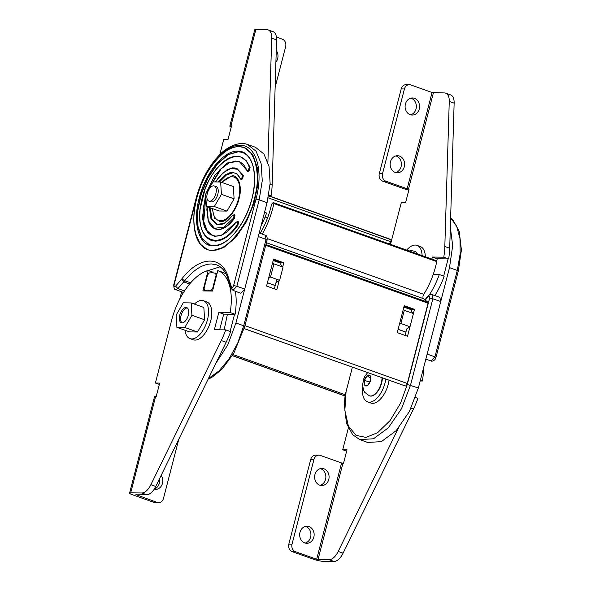 <?xml version="1.0" encoding="UTF-8"?>
<svg xmlns="http://www.w3.org/2000/svg" width="591" height="591" viewBox="0 0 591 591"><rect width="100%" height="100%" fill="white"/><g stroke="black" fill="none" stroke-linecap="round" stroke-linejoin="round"><path stroke-width="0.89" d="M220.207 266.77L205.232 271.505M206.037 290.964L204.523 290.425L207.951 290.026L210.935 290.543L212.657 288.445L216.084 275.214L216.572 275.391M244.275 147.543L252.697 154.465L257.462 168.043L257.654 185.64L253.886 203.629L246.462 221.655L235.698 237.523L223.642 247.651L212.775 250.739L207.84 249.838M242.517 152.463L238.372 151.761L228.584 154.539L217.717 163.641L207.995 177.928L201.272 194.173L197.845 210.381L197.955 226.264L202.188 238.601L209.591 244.91M239.222 161.757L235.935 161.203L228.939 162.976L221.137 168.856L208.084 189.925M205.801 196.707L203.747 221.44L207.145 230.8L212.893 235.624M240.906 157.014L246.373 160.774L250.082 167.327L249.158 170.829L248.072 171.493L246.883 170.629C245.132 165.931 242.524 162.953 239.06 161.69L239.133 161.72M238.52 221.935L237.833 221.389L238.52 221.935L237.929 225.26C230.431 235.617 222.881 240.899 215.264 241.113L211.216 240.367M235.174 173.119L232.943 172.757L226.427 174.958L219.387 181.991M210.307 207.84L211.829 218.67L216.949 224.262M236.821 168.369L243.396 175.424L242.598 178.814L241.401 179.62L240.707 179.058L241.401 179.62M234.959 215.22L234.272 214.681L234.959 215.22L234.339 218.589C228.99 225.769 223.627 229.426 218.256 229.559L215.22 228.983M266.711 240.072L266.061 239.399L265.204 235.203L259.213 232.994M268.55 278.398L270.523 277.068L279.632 280.311L276.115 282.697M272.673 262.485L273.936 263.867L283.045 267.11L280.784 264.65M179.767 299.024L181.636 291.806M267.058 202.654L259.19 199.861L262.256 180.676L261.17 163.773L256.066 151.215L247.555 144.529L255.408 147.24L263.926 153.933L269.045 166.514L270.131 183.439L267.058 202.654L235.935 322.996L243.721 325.789L244.371 326.461M215.922 363.199L227.771 344.893L235.935 322.996M283.045 267.11L279.632 280.311M273.936 263.867L270.523 277.068M244.704 289.117L240.847 293.247L233.002 290.388L236.851 286.251L244.704 289.117M234.546 314.286L230.121 331.448M184.473 290.964L177.965 288.563L175.623 289.59L183.409 292.464M204.715 290.462L204.087 288.327L207.507 275.096L209.088 273.005L212.428 272.695L217.03 273.603L215.693 273.131M224.159 329.859L227.424 314.183M175.645 289.597C174.485 289.922 173.857 288.327 173.754 284.825L174.138 284.729C173.917 286.598 174.397 287.071 175.571 286.17L177.965 288.563L183.742 281.885L181.851 278.9L184.717 280.71C193.759 269.666 202.691 264.074 211.497 263.948L216.624 264.857C222.541 267.368 226.501 272.577 228.488 280.489L228.968 279.55L228.783 281.464L231.125 288.401L231.458 286.93C232.16 287.861 232.884 287.403 233.622 285.549L236.851 286.251L259.19 199.861L255.969 199.152L233.622 285.549M215.589 273.094L216.084 275.214M248.072 171.493L247.37 170.895M275.901 62.07A8.547 7.232 90.8 0 0 276.256 50.486M275.133 87.298L285.645 46.659A6.036 5.105 90.8 0 0 282.254 39.139L276.433 37.07M231.214 127.131A7.04 1.042 14.5 0 1 229.825 126.097L254.728 29.816A7.04 1.042 -165.5 0 1 255.844 29.55L266.925 29.705A14.073 7.21 109.6 0 1 268.159 29.919L273.042 31.655A14.073 7.21 109.6 0 1 276.581 39.907L272.148 184.983A53.293 27.289 109.6 0 1 271.092 195.68L268.624 195.651M268.159 29.919A14.073 7.21 109.6 0 1 271.697 38.164L267.908 162.193M268.772 194.86L271.092 195.68M264.569 212.287L266.607 213.011A53.293 27.289 109.6 0 1 261.082 225.777M219.8 154.613L223.775 139.254L228.06 139.313L231.546 125.839L230.948 125.831A7.04 1.042 14.5 0 0 229.825 126.097M178.755 439.349L163.485 498.383A6.036 5.105 -89.2 0 1 158.521 502.682A6.036 5.105 -89.2 0 1 157.11 502.424L153.896 502.38L132.643 494.807A7.04 1.042 -165.5 0 1 129.584 493.101L154.48 396.82A7.04 1.042 14.5 0 1 155.603 396.554L156.201 396.561L159.688 383.086L155.403 383.027L159.341 384.431M157.11 502.424L135.93 494.578M161.166 475.386A8.547 7.232 -89.2 0 1 162.097 484.524A8.547 7.232 -89.2 0 1 155.463 489.392A8.547 7.232 -89.2 0 1 154.17 489.237M153.896 502.38A6.036 5.105 90.8 0 0 155.307 502.638L158.521 502.682M159.43 478.939A8.547 7.232 -89.2 0 1 154.31 489.03M135.864 494.852L146.657 494.726A14.073 7.21 -70.4 0 0 155.765 486.452L226.139 342.278A53.293 27.289 -70.4 0 0 230.608 331.625L225.725 329.881L214.348 329.726L218.833 312.395L223.716 314.139L235.085 314.294A53.293 27.289 -70.4 0 0 235.321 291.237M129.584 493.101A7.04 1.042 -165.5 0 1 130.7 492.835L141.781 492.983A14.073 7.21 -70.4 0 0 150.882 484.709L221.256 340.534A53.293 27.289 -70.4 0 0 225.725 329.881M219.66 329.8L223.716 314.139M218.833 312.395L230.209 312.55L235.085 314.294M226.087 274.091A53.293 27.289 -70.4 0 0 222.748 272.37A53.293 27.289 -70.4 0 0 222.689 272.355L217.916 270.656M230.209 312.55A53.293 27.289 -70.4 0 0 217.865 270.634A53.293 27.289 -70.4 0 0 217.806 270.612L212.524 291.053L202.876 290.92L208.165 270.479L213.048 272.222L212.915 272.71M208.165 270.479A53.293 27.289 -70.4 0 0 171.582 320.448L155.403 383.027M220.524 220.783A23.012 11.783 109.6 0 1 218.5 220.428A23.012 11.783 109.6 0 1 212.708 208.689A23.012 11.783 109.6 0 0 218.5 220.428L220.184 221.027L218.5 220.428A23.012 11.783 109.6 0 0 220.524 220.783A23.012 11.783 109.6 0 0 237.951 200.814A23.012 11.783 109.6 0 0 233.947 177.064A23.012 11.783 109.6 0 1 237.951 200.814A23.012 11.783 109.6 0 1 220.524 220.783M222.039 182.501A23.012 11.783 109.6 0 1 231.923 176.709A23.012 11.783 109.6 0 1 233.947 177.064L235.632 177.669L233.947 177.064A23.012 11.783 109.6 0 0 231.923 176.709A23.012 11.783 109.6 0 0 222.039 182.501M182.043 322.856A8.045 4.122 109.6 0 1 181.334 322.73A8.045 4.122 109.6 0 1 179.937 314.434A8.045 4.122 109.6 0 1 186.025 307.453A8.045 4.122 109.6 0 1 186.734 307.579A8.045 4.122 109.6 0 1 188.13 315.875A8.045 4.122 109.6 0 1 182.043 322.856A8.045 4.122 109.6 0 1 181.452 314.249A8.045 4.122 109.6 0 1 187.325 307.918A8.045 4.122 109.6 0 1 187.347 307.918M194.38 304.084A20.109 10.298 109.6 0 1 201.708 300.42A20.109 10.298 109.6 0 1 203.474 300.73L206.732 301.89A20.109 10.298 109.6 0 1 210.226 322.642A20.109 10.298 109.6 0 1 195 340.091A20.109 10.298 109.6 0 1 193.235 339.781L189.977 338.621A20.109 10.298 109.6 0 1 185.049 330.273M203.474 300.73A20.109 10.298 109.6 0 1 206.976 321.482A20.109 10.298 109.6 0 1 191.75 338.931A20.109 10.298 109.6 0 1 189.977 338.621M191.152 302.932L203.843 307.453L204.612 319.783L197.497 332.002L189.608 331.898L176.916 327.377L176.148 315.047L183.262 302.821L191.152 302.932L191.92 315.262L184.806 327.48L176.916 327.377M204.612 319.783L191.92 315.262M197.497 332.002L184.806 327.48M215.523 186.527A8.045 4.122 109.6 0 1 216.232 186.653A8.045 4.122 109.6 0 1 217.628 194.949A8.045 4.122 109.6 0 1 211.541 201.93A8.045 4.122 109.6 0 1 210.832 201.804L208.882 201.11A8.045 4.122 109.6 0 1 207.478 192.806A8.045 4.122 109.6 0 1 213.573 185.833A8.045 4.122 109.6 0 1 214.274 185.951A8.045 4.122 109.6 0 1 215.678 194.254A8.045 4.122 109.6 0 1 209.583 201.236A8.045 4.122 109.6 0 1 208.882 201.11M220.65 182.006L233.342 186.527L234.11 198.857L226.996 211.076L219.106 210.972L206.414 206.451L205.646 194.121L212.76 181.895L220.65 182.006L221.418 194.336L214.304 206.555L206.414 206.451M234.11 198.857L221.418 194.336M226.996 211.076L214.304 206.555M414.749 251.286A13.778 7.055 109.6 0 1 414.912 251.338A13.778 7.055 109.6 0 1 417.482 253.96M309.027 526.574A8.547 7.232 90.8 0 0 307.025 526.212A8.547 7.232 90.8 0 0 299.763 533.459A8.547 7.232 90.8 0 0 304.793 542.937A8.547 7.232 90.8 0 0 306.795 543.299A8.547 7.232 90.8 0 0 314.05 536.052A8.547 7.232 90.8 0 0 309.027 526.574M305.185 543.063A8.547 7.232 90.8 0 0 310.918 535.054A8.547 7.232 90.8 0 0 305.813 526.529A8.547 7.232 90.8 0 0 305.414 526.404M323.964 468.803A8.547 7.232 90.8 0 0 321.969 468.441A8.547 7.232 90.8 0 0 314.707 475.696A8.547 7.232 90.8 0 0 319.731 485.174A8.547 7.232 90.8 0 0 321.733 485.536A8.547 7.232 90.8 0 0 328.995 478.282A8.547 7.232 90.8 0 0 323.964 468.803M320.13 485.3A8.547 7.232 90.8 0 0 325.863 477.284A8.547 7.232 90.8 0 0 320.75 468.759A8.547 7.232 90.8 0 0 320.359 468.633M341.568 462.982L320.322 455.417A6.036 5.105 90.8 0 0 318.911 455.159A6.036 5.105 90.8 0 0 313.947 459.451L292.035 544.178A6.036 5.105 90.8 0 0 295.419 551.691L316.673 559.263L341.568 462.982L343.519 463.292L347.006 449.81L342.721 449.751L348.313 428.128M295.419 551.691L292.205 551.647L313.459 559.219A7.04 1.042 14.5 0 0 322.9 561.295L333.981 561.45A14.073 7.21 -70.4 0 0 343.083 553.176L413.456 409.002A53.293 27.289 -70.4 0 0 417.926 398.349L415.473 397.47M313.947 459.451L310.733 459.406L288.822 544.134L292.035 544.178M292.205 551.647A6.036 5.105 -89.2 0 1 288.822 544.134M310.733 459.406A6.036 5.105 -89.2 0 1 315.697 455.114L318.911 455.159M316.673 559.263L329.098 559.714A14.073 7.21 -70.4 0 0 338.207 551.44L398.364 428.187M420.186 380.988L422.41 381.018L420.364 380.294M422.41 381.018A53.293 27.289 -70.4 0 0 423.496 368.193M346.658 451.155L342.721 449.751M382.377 377.863A13.778 7.055 109.6 0 1 370.875 396.11A13.778 7.055 109.6 0 1 369.663 395.904A13.778 7.055 109.6 0 1 369.501 395.837M367.75 385.266L370.505 380.53L370.202 375.758L367.151 375.713L364.396 380.449L364.691 385.221L367.75 385.266A5.733 2.933 -70.4 0 0 370.505 380.53A5.733 2.933 -70.4 0 0 370.202 375.758A5.733 2.933 -70.4 0 0 368.873 375.004A5.733 2.933 -70.4 0 0 367.151 375.713A5.733 2.933 -70.4 0 0 364.396 380.449A5.733 2.933 -70.4 0 0 364.691 385.221A5.733 2.933 -70.4 0 0 366.028 385.975A5.733 2.933 -70.4 0 0 367.75 385.266M367.883 385.037L364.691 385.221M369.685 381.941L364.396 380.449M370.358 378.181L367.151 375.713M406.652 250.096A20.109 10.298 109.6 0 1 415.266 245.058A20.109 10.298 109.6 0 1 417.039 245.368A20.109 10.298 109.6 0 1 422.092 255.6M417.039 245.368L420.29 246.528A20.109 10.298 109.6 0 1 425.35 256.76M435.589 357.489L434.939 356.816L431.105 360.953C431.26 361.662 435.272 360.916 435.973 357.4L458.313 271.01L461.416 249.986L459.222 231.347L452.987 219.963L450.637 217.813M448.104 258.924L443.686 276.093M449.5 267.642L457.286 270.427L434.939 356.816L427.138 354.105L440.738 301.521L432.848 298.81L431.962 294.606L439.852 297.317L440.738 301.521L449.5 267.642L452.676 245.679L450.349 227.18M427.138 354.105L418.376 387.984L407.28 384.49L429.627 298.1L432.848 298.81L410.501 385.199L401.481 408.773L388.317 427.818L373.49 438.781L359.786 439.578L352.738 434.813L346.511 423.429L344.309 404.791L345.144 395.076M359.786 439.571L367.58 442.445L381.306 441.647L396.155 430.676L409.341 411.595L418.376 387.984M406.482 329.135L409.999 326.757L400.89 323.506L399.353 324.548M411.151 311.088L413.419 313.548L409.999 326.757M413.419 313.548L404.303 310.305L400.89 323.506M404.303 310.305L403.313 309.226M431.962 294.606L431.962 294.606C431.083 294.082 429.864 294.473 428.312 295.781L428.187 296.667L425.232 300.088M414.446 98.32A8.547 7.232 -89.2 0 1 419.477 107.798A8.547 7.232 -89.2 0 1 412.215 115.053A8.547 7.232 -89.2 0 1 410.213 114.691A8.547 7.232 -89.2 0 1 405.19 105.213A8.547 7.232 -89.2 0 1 412.452 97.958A8.547 7.232 -89.2 0 1 414.446 98.32M410.841 98.15A8.547 7.232 -89.2 0 1 411.233 98.276A8.547 7.232 -89.2 0 1 416.345 106.801A8.547 7.232 -89.2 0 1 410.612 114.817M399.509 156.09A8.547 7.232 -89.2 0 1 404.532 165.569A8.547 7.232 -89.2 0 1 397.278 172.816A8.547 7.232 -89.2 0 1 395.276 172.454A8.547 7.232 -89.2 0 1 390.245 162.976A8.547 7.232 -89.2 0 1 397.507 155.729A8.547 7.232 -89.2 0 1 399.509 156.09M395.896 155.921A8.547 7.232 -89.2 0 1 396.295 156.046A8.547 7.232 -89.2 0 1 401.4 164.571A8.547 7.232 -89.2 0 1 395.667 172.579M407.155 188.78L385.901 181.208A6.036 5.105 -89.2 0 1 382.517 173.695L404.429 88.968A6.036 5.105 -89.2 0 1 409.393 84.676A6.036 5.105 -89.2 0 1 410.804 84.934L432.051 92.499L407.155 188.78L409.105 189.083L405.618 202.565L401.333 202.506L390.511 244.349M408.832 190.132A7.04 1.042 -165.5 0 1 403.941 188.736L382.687 181.164L385.901 181.208M382.517 173.695L379.304 173.651L401.215 88.923L404.429 88.968M379.304 173.651A6.036 5.105 90.8 0 0 382.687 181.164M409.393 84.676L406.18 84.631A6.036 5.105 90.8 0 0 401.215 88.923M432.051 92.499L444.484 92.95A14.073 7.21 109.6 0 1 445.717 93.171A14.073 7.21 109.6 0 1 449.256 101.416L444.824 246.491A53.293 27.289 109.6 0 1 443.767 257.196L432.39 257.041L431.866 259.08M445.717 93.171L450.601 94.907A14.073 7.21 109.6 0 1 454.139 103.152L449.707 248.235A53.293 27.289 109.6 0 1 448.65 258.932L443.767 257.196M448.65 258.932L437.274 258.777L432.39 257.041M437.274 258.777L436.719 260.934M433.225 274.438L439.29 274.527A53.293 27.289 109.6 0 1 429.332 294.916M434.88 295.603A53.293 27.289 109.6 0 0 444.166 276.263L439.29 274.527M385.797 379.09A20.109 10.298 109.6 0 1 369.301 402.183A20.109 10.298 109.6 0 1 367.536 401.865A20.109 10.298 109.6 0 1 362.704 387.245M389.055 380.242A20.109 10.298 109.6 0 1 372.559 403.335A20.109 10.298 109.6 0 1 370.793 403.025L367.536 401.865M436.38 260.734A1.005 0.517 109.6 0 1 436.535 260.742A1.005 0.517 109.6 0 1 436.749 261.606A52.887 27.083 109.6 0 1 423.769 294.34A3.014 1.544 -70.4 0 0 423.444 298.654L427.95 302.274A1.005 0.517 109.6 0 1 428.069 303.183L407.302 383.478A2.615 1.337 109.6 0 1 405.263 385.96L244.142 328.626M282.749 266.792L283.791 262.766L273.544 259.117L266.571 286.074L276.824 289.723L279.174 280.622M413.397 313.533L414.49 309.322L404.237 305.673L397.263 332.63L407.517 336.279L409.977 326.771M260.129 233.327A48.868 25.021 -70.4 0 0 271.299 205.387A2.615 1.337 109.6 0 1 273.212 202.75L273.463 202.698A1.005 0.517 109.6 0 1 273.618 202.713A1.005 0.517 109.6 0 1 273.84 203.57A52.887 27.083 109.6 0 1 262.197 234.095M276.824 279.314L274.357 288.851M273.323 259.959L281.117 262.729L283.791 262.766M405.057 335.4L406.66 329.202M411.329 311.147L411.809 309.285L404.022 306.515M411.809 309.285L414.49 309.322M267.59 217.894L265.1 217M352.391 367.188L345.262 394.751A1.005 0.525 109.7 0 1 344.464 395.704L344.25 395.697A2.615 1.359 109.7 0 1 344.014 395.66A2.615 1.359 109.7 0 1 343.807 395.542M268.617 195.68L390.459 239.325A2.416 1.256 109.7 0 1 390.858 239.665L390.873 239.695A1.529 0.79 109.7 0 1 390.621 241.682A48.868 25.383 -70.3 0 0 389.314 243.92M239.34 146.642L244.12 147.484L252.379 154.354L257.026 167.246L257.44 184.414L253.561 203.518L245.915 221.957L235.543 237.22L223.856 247.23L212.45 250.621L207.677 249.779L200.334 244.209L195.606 233.955M212.228 250.119C225.925 252.542 248.892 224.573 254.293 198.908C262.16 173.281 253.761 144.884 238.919 146.908C225.223 144.492 202.248 172.461 196.855 198.125C188.987 223.745 197.379 252.15 212.228 250.119M221.492 182.309L232.152 175.837C238.742 174.936 242.465 187.546 238.978 198.923C236.577 210.315 226.375 222.733 220.295 221.662L214.555 218.264L212.162 208.497M233.349 176.886L234.634 177.197C236.533 176.369 241.527 184.532 239.946 192.925C238.535 202.225 236.695 207.072 231.184 214.666L226.035 219.424L221.898 221.034L217.924 220.192M209.428 244.851L213.654 245.597C222.327 245.006 231.45 240.471 243.056 221.019C252.608 203.112 256.132 185.714 253.628 168.827C251.759 159.998 247.998 154.524 242.369 152.412L238.047 151.651L227.742 154.716L217.178 163.766L207.81 177.559L200.896 194.217L197.394 211.482L197.763 226.996L201.967 238.653L209.428 244.851L213.565 245.612M213.321 245.886C199.064 246.344 192.304 223.464 199.211 198.155C205.395 172.838 223.908 150.299 237.826 151.148C252.076 150.69 258.843 173.569 251.936 198.879C245.753 224.196 227.24 246.728 213.321 245.886M210.743 290.513L212.258 291.053M220.798 221.108L219.113 220.768M216.188 236.178L212.738 235.573L206.828 230.689L203.452 221.536L203.075 209.325L205.742 195.695M207.049 191.698L219.941 169.647L227.897 163.242L235.61 161.084L239.06 161.69M236.851 156.268L240.744 156.955L246.019 160.634L249.757 167.216L249.269 170.688M250.082 167.327L249.217 167.386L248.427 170.319L248.833 170.71L247.533 171.338M237.929 225.26L237.604 225.149C230.106 235.521 222.548 240.803 214.939 240.995L211.053 240.308C202.321 236.326 198.672 225.969 200.113 209.229L205.04 189.157C208.719 179.642 213.477 171.782 219.298 165.583C226.914 157.767 234.058 154.886 240.744 156.955L241.069 157.073M219.172 224.624L216.786 224.203L211.512 218.567L209.982 207.722M218.988 181.984L225.792 175.047L232.618 172.638L235.055 173.074M233.866 167.822L236.695 168.324L243.071 175.305L242.598 178.814M243.396 175.424L242.532 175.483L241.749 178.445L242.155 178.837L241.076 179.501L236.466 173.399L230.933 172.24L224.536 175.261L218.308 181.976M234.339 218.589L234.014 218.471C228.665 225.666 223.302 229.323 217.931 229.441L213.211 228L209.606 224.004L208.202 220.82L206.85 209.79L207.064 206.68M258.297 236.533L266.061 239.399L243.721 325.789L237.715 343.061L229.249 358.582L219.143 370.838L208.409 378.602M275.221 285.505L267.435 282.727M280.969 263.291L273.182 260.52L280.969 263.276M247.555 144.529L247.555 144.529C240.788 141.485 228.34 145.334 219.091 155.322C208.512 166.47 200.844 180.839 196.094 198.428L196.478 198.34C203.459 169.765 224.336 144.352 240.049 145.297C256.132 144.788 263.763 170.592 255.969 199.152M174.138 284.729L196.478 198.34M190.634 282.823L184.717 280.71A32.173 16.474 109.6 0 1 183.742 281.885L189.645 283.983M206.436 290.971L204.922 290.432M213.152 288.615L212.657 288.445M175.571 286.17L181.851 278.9C200.083 254.891 223.243 255.209 228.968 279.55L231.458 286.93M249.158 170.829L248.538 170.186M247.747 171.375L239.03 161.254L227.173 162.998L214.843 175.121L205.661 194.092M238.136 221.706L237.508 221.278L238.136 221.706L237.663 222.017L238.195 221.817L237.604 225.149L237.176 224.787C217.724 254.492 192.57 238.483 201.354 201.856C207.877 165.539 241.446 141.434 249.217 167.386M242.48 178.955L241.859 178.312M241.076 179.501L240.271 178.534L241.749 178.445M234.575 214.991L233.947 214.563L234.575 214.991L234.102 215.301L234.634 215.102L234.014 218.471L233.585 218.109L223.753 227.299L214.422 228.252L208.291 220.665L207.123 206.702M247.045 170.777L246.935 170.378L248.427 170.319M205.646 194.136L202.418 217.687L204.368 227.084L208.512 233.526L214.415 236.348L221.477 235.27L236.053 222.268L237.604 221.906M237.663 222.017L237.176 224.787M209.436 207.522L210.957 218.714L216.402 224.491L224.292 223.309L232.514 215.516L234.043 215.19M215.545 181.939L222.97 172.86L230.859 168.391L237.789 169.329L242.532 175.483M234.102 215.301L233.585 218.109M271.697 38.164L276.581 39.907M270.08 184.244L272.148 184.983M255.844 29.55L230.948 125.831M150.882 484.709L155.765 486.452M141.781 492.983L146.657 494.726M221.256 340.534L226.139 342.278M130.7 492.835L155.603 396.554M414.912 251.338L414.587 251.227A13.778 7.055 109.6 0 1 417.157 253.842M333.981 561.45L329.098 559.714M343.083 553.176L338.207 551.44M413.456 409.002L411.055 408.145M318.024 559.559L342.92 463.285M382.045 377.752A13.778 7.055 109.6 0 1 370.55 396A13.778 7.055 109.6 0 1 369.338 395.785L369.663 395.904M450.63 217.924L456.688 226.257L459.968 238.572L460.175 253.761L457.286 270.427L457.936 271.099M403.875 307.076L411.661 309.847L403.875 307.061M398.127 329.283L405.921 332.061M346.075 391.604L344.856 410.324L348.387 426.074L356.077 435.368L365.969 437.414L377.656 432.649L390.082 420.556L400.572 403.151L407.28 384.49M429.627 298.1C429.842 296.239 429.362 295.759 428.187 296.667M454.139 103.152L449.256 101.416M449.707 248.235L444.824 246.491M433.402 92.802L408.507 189.076M405.263 385.96L244.157 328.574M407.302 383.478L244.94 325.641M428.069 303.183L265.706 245.346M427.95 302.274L265.913 244.556M423.444 298.654L266.386 242.709M423.769 294.34L267.28 238.601M436.749 261.606L273.84 203.57M344.464 395.704L232.448 355.583M344.25 395.697L232.411 355.642M390.621 241.682L268.196 197.83M390.873 239.695L268.58 195.887L390.858 239.665M345.262 394.751L233.068 354.563M208.002 249.897L207.677 249.779C202.1 247.681 198.133 242.761 195.784 235.011C192.902 224.875 193.213 212.686 196.714 198.45C200.6 183.867 206.628 171.56 214.784 161.52C218.818 156.637 222.992 152.899 227.299 150.299C231.443 147.816 235.432 146.59 239.252 146.627L244.445 147.602M237.021 168.435L232.559 167.866L227.121 169.713L219.446 176.377L215.471 181.932M208.084 379.259L211.859 377.361L221.758 369.478L233.792 353.329L244.755 326.365L267.095 239.976C267.346 237.057 266.718 235.469 265.204 235.203M267.42 282.801L275.207 285.571M173.754 284.825L196.094 198.428M231.125 288.401L233.002 290.388M228.783 281.456L228.488 280.489M212.738 235.573C220.088 237.678 227.86 233.209 236.045 222.15L238.04 221.433M235.011 173.06C237.272 173.872 239.008 175.786 240.227 178.792L241.187 179.575M216.786 224.203C221.145 226.028 226.383 223.095 232.514 215.397L234.479 214.718M217.865 270.634L222.748 272.37M214.274 185.951L216.232 186.653M414.587 251.227L411.491 250.665L409.031 250.946M367.654 372.625L364.994 376.112L363.635 379.075L362.549 385.11L363.642 390.444L364.773 392.372L369.338 395.785M425.838 359.121L431.105 360.953M405.899 332.127L398.112 329.357M424.855 299.785L428.312 295.781M436.535 260.742L273.618 202.713M344.014 395.66L232.389 355.671"/></g></svg>
